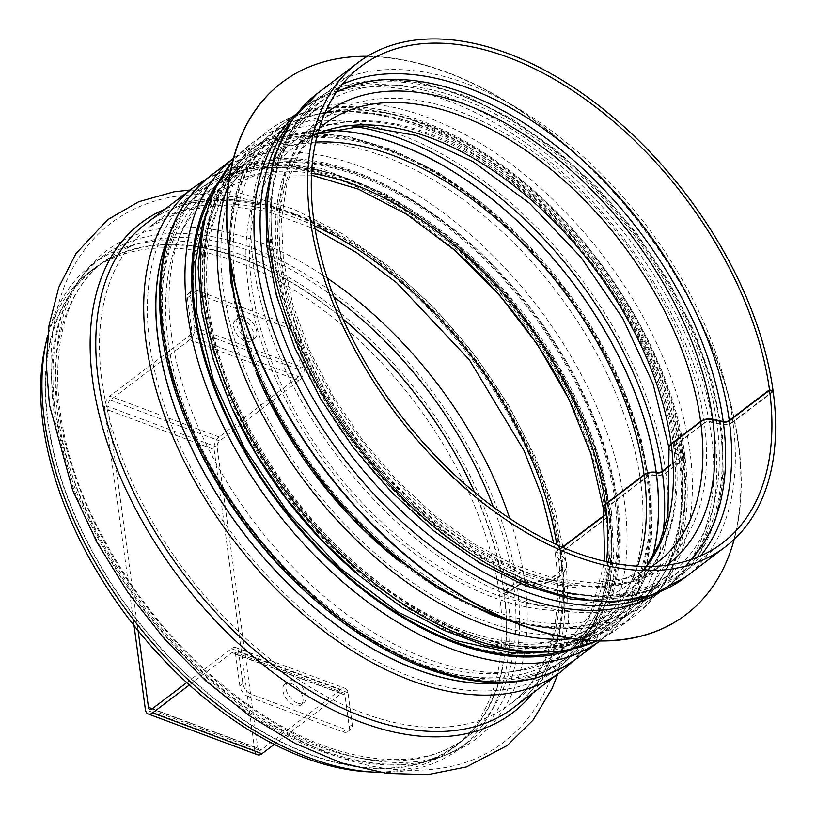 <?xml version="1.0" encoding="UTF-8"?>
<svg xmlns="http://www.w3.org/2000/svg" width="816" height="816" viewBox="0 0 816 816"><rect width="100%" height="100%" fill="white"/><g stroke="black" fill="none" stroke-linecap="round" stroke-linejoin="round"><path stroke-width="0.61" stroke-dasharray="4.08 3.06" d="M562.703 547.322L557.716 551.116A9.568 5.284 172.4 0 0 555.523 555.115A9.568 5.284 172.4 0 0 557.175 557.583A26.326 14.515 -7.6 0 1 561.734 564.386A26.326 14.515 -7.6 0 1 524.8 582.175A9.568 5.284 172.4 0 0 513.57 584.633L503.89 591.988L507.532 593.354L517.222 586A4.784 2.642 -7.6 0 1 522.832 584.766A31.11 17.156 172.4 0 0 566.477 563.754A31.11 17.156 172.4 0 0 561.092 555.716A4.784 2.642 -7.6 0 1 560.266 554.482A4.784 2.642 -7.6 0 1 561.357 552.483L609.277 516.089A9.568 5.284 172.4 0 0 611.47 512.091A9.568 5.284 172.4 0 0 609.256 509.266L609.195 509.235A4.784 2.642 -7.6 0 1 608.093 507.817A4.784 2.642 -7.6 0 1 609.185 505.818L647.792 476.503A4.784 2.642 -7.6 0 1 653.82 475.34L653.902 475.361A9.568 5.284 172.4 0 0 665.948 473.056L682.737 460.306A9.568 5.284 172.4 0 0 684.93 456.307A9.568 5.284 172.4 0 0 682.727 453.482L674.883 449.004A4.784 2.642 -7.6 0 1 673.781 447.586A4.784 2.642 -7.6 0 1 674.883 445.587L704.33 423.229A4.784 2.642 -7.6 0 1 710.348 422.076L720.895 424.493A9.568 5.284 172.4 0 0 732.941 422.178L773.18 391.619M669.038 448.229A9.568 5.284 172.4 0 0 671.242 451.044L679.085 455.522A4.784 2.642 -7.6 0 1 680.187 456.94A4.784 2.642 -7.6 0 1 679.085 458.939L670.742 465.283M603.35 508.45A9.568 5.284 172.4 0 0 605.554 511.275L605.615 511.316A4.784 2.642 -7.6 0 1 606.727 512.723A4.784 2.642 -7.6 0 1 605.625 514.723L604.228 515.794M562.306 547.148L557.654 550.678A9.568 5.273 172.3 0 0 555.461 554.686A9.568 5.273 172.3 0 0 557.114 557.144A26.326 14.494 -7.7 0 1 561.673 563.917A26.326 14.494 -7.7 0 1 524.749 581.726A9.568 5.273 172.3 0 0 513.509 584.205L503.829 591.559L507.47 592.916L517.16 585.562A4.784 2.632 -7.7 0 1 522.77 584.327A31.11 17.126 172.3 0 0 566.416 563.275A31.11 17.126 172.3 0 0 561.031 555.278A4.784 2.632 -7.7 0 1 560.204 554.044A4.784 2.632 -7.7 0 1 561.296 552.044L609.215 515.651A9.568 5.273 172.3 0 0 611.408 511.652A9.568 5.273 172.3 0 0 609.205 508.837L609.134 508.807A4.784 2.632 -7.7 0 1 608.032 507.399A4.784 2.632 -7.7 0 1 609.134 505.4L647.741 476.075A4.784 2.632 -7.7 0 1 653.759 474.922L653.84 474.943A9.568 5.273 172.3 0 0 665.887 472.617L682.676 459.867A9.568 5.273 172.3 0 0 684.869 455.869A9.568 5.273 172.3 0 0 682.666 453.053L674.832 448.596A4.784 2.632 -7.7 0 1 673.73 447.188A4.784 2.632 -7.7 0 1 674.822 445.189L704.269 422.821A4.784 2.632 -7.7 0 1 710.287 421.668L720.844 424.065A9.568 5.273 172.3 0 0 732.88 421.739L772.752 391.466M603.33 508.246A9.568 5.273 172.3 0 0 605.492 510.847L605.564 510.887A4.784 2.632 -7.7 0 1 606.665 512.295A4.784 2.632 -7.7 0 1 605.564 514.294L604.177 515.345M669.018 448.025A9.568 5.273 172.3 0 0 671.191 450.636L679.024 455.104A4.784 2.632 -7.7 0 1 680.126 456.501A4.784 2.632 -7.7 0 1 679.034 458.51L670.711 464.824M503.829 591.559A299.125 179.03 52.8 0 0 474.514 492.252M343.006 319.076A299.125 179.03 52.8 0 0 95.033 268.311A299.125 179.03 52.8 0 0 133.365 614.805A299.125 179.03 52.8 0 0 456.838 744.743A299.125 179.03 52.8 0 0 503.89 591.988M507.47 592.916A303.909 181.897 52.8 0 0 336.294 309.774A303.909 181.897 52.8 0 0 92.137 264.496A303.909 181.897 52.8 0 0 47.685 335.427M379.481 772.344A303.909 181.897 52.8 0 0 459.734 748.558A303.909 181.897 52.8 0 0 507.532 593.354M372.29 772.018A299.605 179.316 52.8 0 0 452.543 748.609A299.605 179.316 52.8 0 0 414.161 401.564A299.605 179.316 52.8 0 0 90.168 271.412A299.605 179.316 52.8 0 0 46.063 342.434M47.685 421.362A299.605 179.316 52.8 0 0 216.444 700.505A299.605 179.316 52.8 0 0 457.133 745.13A299.605 179.316 52.8 0 0 418.741 398.086A299.605 179.316 52.8 0 0 94.748 267.934A299.605 179.316 52.8 0 0 47.685 421.362M272.146 257.519A291.944 174.726 -127.2 0 1 318.005 108.008A291.944 174.726 -127.2 0 1 633.716 234.835A291.944 174.726 -127.2 0 1 671.119 573.005A291.944 174.726 -127.2 0 1 436.591 529.523A291.944 174.726 -127.2 0 1 272.146 257.519M296.514 114.005A300.553 179.887 -127.2 0 1 303.634 108.1A300.553 179.887 -127.2 0 1 628.667 238.67A300.553 179.887 -127.2 0 1 667.172 586.826A300.553 179.887 -127.2 0 1 659.573 592.1M367.343 56.273A334.06 199.94 -127.2 0 1 643.253 227.582A334.06 199.94 -127.2 0 1 734.196 539.366M281.846 82.579A334.06 199.94 -127.2 0 1 642.957 227.817A334.06 199.94 -127.2 0 1 685.909 614.662M253.368 264.343A300.553 179.887 -127.2 0 1 300.574 110.415A300.553 179.887 -127.2 0 1 625.607 240.985A300.553 179.887 -127.2 0 1 664.122 589.142A300.553 179.887 -127.2 0 1 422.657 544.374A300.553 179.887 -127.2 0 1 253.368 264.343M235.498 285.345A291.944 174.726 -127.2 0 1 281.357 135.833A291.944 174.726 -127.2 0 1 597.077 262.66A291.944 174.726 -127.2 0 1 634.481 600.831A291.944 174.726 -127.2 0 1 399.942 557.348A291.944 174.726 -127.2 0 1 235.498 285.345M248.207 338.762A13.158 7.874 -127.2 0 1 237.956 328.42A13.158 7.874 -127.2 0 1 238.772 317.393A13.158 7.874 -127.2 0 1 245.259 316.985A13.158 7.874 -127.2 0 1 255.5 327.318A13.158 7.874 -127.2 0 1 254.694 338.354A13.158 7.874 -127.2 0 1 248.207 338.762M242.209 319.301A13.158 7.874 52.8 0 0 235.722 319.709A13.158 7.874 52.8 0 0 237.405 334.948A13.158 7.874 52.8 0 0 251.634 340.67A13.158 7.874 52.8 0 0 252.45 329.633A13.158 7.874 52.8 0 0 242.209 319.301M297.452 703.035A13.158 7.874 -127.2 0 1 287.212 692.692A13.158 7.874 -127.2 0 1 288.028 681.666A13.158 7.874 -127.2 0 1 294.515 681.258A13.158 7.874 -127.2 0 1 304.756 691.591A13.158 7.874 -127.2 0 1 303.94 702.627A13.158 7.874 -127.2 0 1 297.452 703.035M291.455 683.573A13.158 7.874 52.8 0 0 284.968 683.981A13.158 7.874 52.8 0 0 286.651 699.23A13.158 7.874 52.8 0 0 300.89 704.942A13.158 7.874 52.8 0 0 301.706 693.916A13.158 7.874 52.8 0 0 291.455 683.573M231.438 648.659L340.823 689.469A9.568 5.569 110.5 0 1 345.239 688.418A9.568 5.569 110.5 0 1 348.004 692.753L352.277 724.435A9.568 5.732 -127.2 0 1 350.778 729.331A9.568 5.732 -127.2 0 1 346.055 729.626L251.257 694.253A9.568 5.732 -127.2 0 1 242.893 683.614L238.609 651.943A9.568 5.569 -69.5 0 0 235.855 647.608A9.568 5.569 -69.5 0 0 231.438 648.659L186.782 682.574M242.893 683.614L239.843 685.94A9.568 5.732 52.8 0 0 248.207 696.578L251.257 694.253M346.055 729.626L343.006 731.942L248.207 696.578M239.843 685.94L235.559 654.259A4.784 2.785 -69.5 0 0 234.182 652.096A4.784 2.785 -69.5 0 0 231.968 652.616L189.394 684.95M343.006 731.942A9.568 5.732 52.8 0 0 347.728 731.646A9.568 5.732 52.8 0 0 349.228 726.75L344.944 695.069A4.784 2.785 -69.5 0 0 343.567 692.906A4.784 2.785 -69.5 0 0 341.353 693.437L274.278 744.376M299.064 380.633L189.679 339.813A9.568 5.569 -69.5 0 0 194.718 327.257L190.434 295.586A9.568 5.732 -127.2 0 1 191.933 290.68A9.568 5.732 -127.2 0 1 196.656 290.384L291.455 325.757A9.568 5.732 -127.2 0 1 299.819 336.396L304.103 368.077A9.568 5.569 110.5 0 1 299.064 380.633L219.677 440.915A4.784 2.785 -69.5 0 0 217.158 447.199L257.846 748.119A4.784 2.785 110.5 0 0 259.223 750.281L149.838 709.471M196.656 290.384L193.596 292.709A9.568 5.732 52.8 0 0 188.884 293.005A9.568 5.732 52.8 0 0 187.374 297.901L191.658 329.582A4.784 2.785 110.5 0 1 189.139 335.855L109.752 396.148A9.568 5.569 -69.5 0 0 104.713 408.704L214.108 449.514A9.568 5.569 110.5 0 1 219.137 436.958L298.534 376.676A4.784 2.785 110.5 0 0 301.043 370.393L191.658 329.582M193.596 292.709L288.405 328.073L291.455 325.757M299.819 336.396L296.769 338.722A9.568 5.732 52.8 0 0 288.405 328.073M296.769 338.722L301.043 370.393M189.679 339.813L110.293 400.105A4.784 2.785 -69.5 0 0 107.773 406.388L138.088 630.615M340.823 689.469L261.436 749.761A4.784 2.785 110.5 0 1 259.223 750.281M257.55 754.769A9.568 5.569 110.5 0 1 254.786 750.434L145.401 709.624M214.108 449.514L254.786 750.434M134.038 625.535L104.713 408.704M342.373 84.242A299.125 179.03 52.8 0 0 320.443 97.135A299.125 179.03 52.8 0 0 358.765 443.629A299.125 179.03 52.8 0 0 682.247 573.577A299.125 179.03 52.8 0 0 700.556 555.91M336.355 92.259A295.168 176.664 52.8 0 0 357.643 444.475A295.168 176.664 52.8 0 0 691.223 559.552M324.329 114.322A283.101 169.442 52.8 0 0 362.039 441.14A283.101 169.442 52.8 0 0 666.733 565.213M317.679 133.549A275.196 164.71 52.8 0 0 295.086 146.441L324.533 124.073A275.196 164.71 52.8 0 0 359.795 442.843A275.196 164.71 52.8 0 0 657.4 562.397L627.953 584.756A275.196 164.71 52.8 0 0 646.435 566.467M317.608 133.804L295.086 146.441A275.196 164.71 52.8 0 0 330.347 465.212A275.196 164.71 52.8 0 0 627.953 584.756L646.16 566.457M679.034 458.51A299.125 179.03 52.8 0 0 510.541 179.816A299.125 179.03 52.8 0 0 270.239 135.262A299.125 179.03 52.8 0 0 308.56 481.756A299.125 179.03 52.8 0 0 632.043 611.694A299.125 179.03 52.8 0 0 679.085 458.939M352.859 126.296A299.125 179.03 52.8 0 0 253.45 148.012A299.125 179.03 52.8 0 0 291.771 494.506A299.125 179.03 52.8 0 0 615.254 624.454A299.125 179.03 52.8 0 0 662.867 534.521M328.063 130.305A295.168 176.664 52.8 0 0 290.649 495.353A295.168 176.664 52.8 0 0 652.341 557.328M327.726 130.407A295.066 176.603 52.8 0 0 290.69 495.332A295.066 176.603 52.8 0 0 652.157 557.634M315.578 142.117A287.161 171.87 52.8 0 0 251.654 164.404A287.161 171.87 52.8 0 0 288.446 497.036A287.161 171.87 52.8 0 0 598.985 621.782A287.161 171.87 52.8 0 0 637.612 566.182M311.539 173.318A287.161 171.87 52.8 0 0 213.047 193.718A287.161 171.87 52.8 0 0 249.839 526.351A287.161 171.87 52.8 0 0 560.378 651.097A287.161 171.87 52.8 0 0 606.472 561.694M605.044 510.561A299.125 179.03 52.8 0 0 574.199 410.458M448.535 244.984A299.125 179.03 52.8 0 0 196.778 191.046A299.125 179.03 52.8 0 0 235.1 537.54A299.125 179.03 52.8 0 0 558.583 667.488A299.125 179.03 52.8 0 0 605.625 514.723M557.654 550.678A299.125 179.03 52.8 0 0 556.787 544.7M314.568 225.746A299.125 179.03 52.8 0 0 148.859 227.44A299.125 179.03 52.8 0 0 187.19 573.923A299.125 179.03 52.8 0 0 510.663 703.871A299.125 179.03 52.8 0 0 557.716 551.116M524.749 581.726A306.143 183.233 52.8 0 0 509.725 518.446M327.226 278.123A306.143 183.233 52.8 0 0 56.1 359.285A306.143 183.233 52.8 0 0 302.185 737.98A306.143 183.233 52.8 0 0 524.8 582.175M513.509 584.205A299.125 179.03 52.8 0 0 493.333 506.971M333.877 296.993A299.125 179.03 52.8 0 0 104.723 260.957A299.125 179.03 52.8 0 0 143.045 607.451A299.125 179.03 52.8 0 0 466.528 737.389A299.125 179.03 52.8 0 0 513.57 584.633M517.16 585.562A303.909 181.897 52.8 0 0 345.974 302.42A303.909 181.897 52.8 0 0 101.827 257.142A303.909 181.897 52.8 0 0 140.76 609.175A303.909 181.897 52.8 0 0 469.414 741.203A303.909 181.897 52.8 0 0 517.222 586M561.031 555.278A307.418 183.988 52.8 0 0 404.981 283.091A307.418 183.988 52.8 0 0 165.107 209.09M532.695 693.151A307.418 183.988 52.8 0 0 561.092 555.716M561.296 552.044A303.909 181.897 52.8 0 0 390.119 268.892A303.909 181.897 52.8 0 0 145.962 223.625C197.462 182.764 290.588 196.666 375.921 260.263C470.291 328.114 547.638 451.585 560.204 554.044M560.266 554.482C568.538 625.291 552.973 676.362 513.56 707.686A303.909 181.897 52.8 0 0 561.357 552.483M609.215 515.651A303.909 181.897 52.8 0 0 438.029 232.509A303.909 181.897 52.8 0 0 193.882 187.241M561.479 671.293A303.909 181.897 52.8 0 0 609.277 516.089M609.205 508.837A295.994 177.154 52.8 0 0 405.46 207.04A295.994 177.154 52.8 0 0 168.596 236.467M507.256 682.441A295.994 177.154 52.8 0 0 609.256 509.266M609.134 508.807A295.902 177.103 52.8 0 0 404.736 206.652A295.902 177.103 52.8 0 0 168.198 237.67M505.991 682.502A295.902 177.103 52.8 0 0 609.195 509.235M609.134 505.4A291.944 174.726 52.8 0 0 444.689 233.396A291.944 174.726 52.8 0 0 210.151 189.904A291.944 174.726 52.8 0 0 192.719 435.938M321.616 605.666A291.944 174.726 52.8 0 0 563.275 654.911A291.944 174.726 52.8 0 0 609.185 505.818M647.741 476.075A291.944 174.726 52.8 0 0 483.296 204.082A291.944 174.726 52.8 0 0 248.758 160.589A291.944 174.726 52.8 0 0 232.356 408.918M358.357 574.79A291.944 174.726 52.8 0 0 601.882 625.586A291.944 174.726 52.8 0 0 647.792 476.503M665.887 472.617A303.909 181.897 52.8 0 0 494.7 189.475A303.909 181.897 52.8 0 0 250.553 144.197A303.909 181.897 52.8 0 0 232.672 161.282M596.894 640.907A303.909 181.897 52.8 0 0 618.151 628.259A303.909 181.897 52.8 0 0 665.948 473.056M682.676 459.867A303.909 181.897 52.8 0 0 511.489 176.715A303.909 181.897 52.8 0 0 267.342 131.447A303.909 181.897 52.8 0 0 228.235 185.365M572.506 638.714A303.909 181.897 52.8 0 0 634.94 615.509A303.909 181.897 52.8 0 0 682.737 460.306M682.666 453.053A295.994 177.154 52.8 0 0 385.723 113.2A295.994 177.154 52.8 0 0 256.234 372.8M399.391 561.357A295.994 177.154 52.8 0 0 682.727 453.482M674.822 445.189A279.98 167.566 52.8 0 0 517.12 184.334A279.98 167.566 52.8 0 0 292.199 142.627A279.98 167.566 52.8 0 0 328.073 466.946A279.98 167.566 52.8 0 0 630.839 588.571A279.98 167.566 52.8 0 0 674.883 445.587M704.269 422.821A279.98 167.566 52.8 0 0 546.567 161.966A279.98 167.566 52.8 0 0 321.637 120.268A279.98 167.566 52.8 0 0 357.51 444.577A279.98 167.566 52.8 0 0 660.287 566.212A279.98 167.566 52.8 0 0 704.33 423.229M732.88 421.739A303.909 181.897 52.8 0 0 561.694 138.598A303.909 181.897 52.8 0 0 317.546 93.33M685.144 577.381A303.909 181.897 52.8 0 0 732.941 422.178M164.679 334.999A296.728 177.592 -127.2 0 1 475.034 248.921A296.728 177.592 -127.2 0 1 532.522 674.118A296.728 177.592 -127.2 0 1 164.679 334.999M171.38 334.04A291.944 174.726 52.8 0 0 335.825 606.033A291.944 174.726 52.8 0 0 570.364 649.526A291.944 174.726 52.8 0 0 532.95 311.355A291.944 174.726 52.8 0 0 217.24 184.528A291.944 174.726 52.8 0 0 171.38 334.04M163.588 334.591A298.166 178.459 52.8 0 0 533.215 675.352A298.166 178.459 52.8 0 0 475.442 248.095A298.166 178.459 52.8 0 0 163.588 334.591M195.809 315.486A291.944 174.726 -127.2 0 1 241.669 165.974A291.944 174.726 -127.2 0 1 557.379 292.801A291.944 174.726 -127.2 0 1 594.793 630.972A291.944 174.726 -127.2 0 1 360.254 587.489A291.944 174.726 -127.2 0 1 195.809 315.486M210.579 175.756A302.95 181.315 -127.2 0 1 538.203 307.367A302.95 181.315 -127.2 0 1 577.014 658.288M599.811 640.958A302.95 181.315 52.8 0 0 601.443 639.744A302.95 181.315 52.8 0 0 562.632 288.813A302.95 181.315 52.8 0 0 235.008 157.202A302.95 181.315 52.8 0 0 233.396 158.457M559.358 651.892A296.728 177.592 52.8 0 0 562.714 288.752A296.728 177.592 52.8 0 0 212.007 194.483M217.495 183.161A298.166 178.459 -127.2 0 1 563.397 288.232A298.166 178.459 -127.2 0 1 571.741 649.638M269.229 256.428A295.769 177.021 -127.2 0 1 578.585 170.626A295.769 177.021 -127.2 0 1 635.888 594.456A295.769 177.021 -127.2 0 1 269.229 256.428M290.69 122.012A300.553 179.887 -127.2 0 1 309.743 103.459A300.553 179.887 -127.2 0 1 634.766 234.029A300.553 179.887 -127.2 0 1 673.282 582.185A300.553 179.887 -127.2 0 1 650.291 595.558M229.898 258.529A300.553 179.887 -127.2 0 1 279.205 126.653A300.553 179.887 -127.2 0 1 604.238 257.224A300.553 179.887 -127.2 0 1 642.743 605.37A300.553 179.887 -127.2 0 1 502.462 617.467M232.58 284.254A295.769 177.021 -127.2 0 1 541.936 198.451A295.769 177.021 -127.2 0 1 599.24 622.282A295.769 177.021 -127.2 0 1 232.58 284.254M235.559 654.259L344.944 695.069M349.228 726.75L352.277 724.435M187.374 297.901L190.434 295.586M194.718 327.257L304.103 368.077M189.139 335.855L298.534 376.676M348.004 692.753L238.609 651.943M341.353 693.437L231.968 652.616M110.293 400.105L219.677 440.915M261.436 749.761L152.041 708.951M152.306 708.747L257.846 748.119M219.137 436.958L109.752 396.148M217.158 447.199L107.773 406.388M360.682 66.575L320.443 97.135L295.525 123.41L278.735 157.814L270.647 198.89L271.463 245.055L281.081 294.617L299.095 345.698L324.809 396.403L357.235 444.791L395.148 489.019L437.08 527.411L481.46 558.47L526.616 581.033L570.863 594.221L612.602 597.455L650.25 590.529L682.247 573.577L722.486 543.017M319.148 128.5L299.9 151.919L287.13 182.386L281.5 219.014L283.417 260.437L292.964 305.021L309.825 351.053L333.407 396.79L362.855 440.518L397.076 480.624L434.806 515.63L474.626 544.231L515.008 565.396L554.39 578.371L591.182 582.777L623.965 578.656L651.688 566.406M680.126 456.501C667.457 353.471 588.907 230.693 494.139 165.403C412.345 107.029 322.85 94.156 270.239 135.262L253.45 148.012L228.531 174.287L211.742 208.682L203.653 249.757L204.469 295.933L214.088 345.484L232.101 396.576L257.815 447.27L290.241 495.669L328.144 539.896L370.087 578.279L414.467 609.348L459.612 631.91L503.87 645.089L545.608 648.332L583.256 641.396L615.254 624.454L632.043 611.694C672.7 578.768 688.745 527.177 680.187 456.94M311.457 175.124L256.652 174.716L213.047 193.718L251.654 164.404C197.176 202.939 190.332 307.326 240.893 411.682C277.236 486.316 327.808 546.669 392.618 592.732C471.169 647.904 553.778 657.788 598.985 621.782L560.378 651.097L590.386 614.193L604.707 561.296M606.665 512.295C593.997 409.255 515.447 286.477 420.668 221.197C338.875 162.812 249.39 149.94 196.778 191.046L148.859 227.44L181.662 210.752L221.473 205.183L266.679 211.303L315.109 229.102M555.523 555.115C563.448 624.556 548.495 674.138 510.663 703.871L558.583 667.488C599.24 634.552 615.284 582.971 606.727 512.723M555.461 554.686L553.697 543.283M561.673 563.917C551.402 494.231 521.832 426.421 472.954 360.499C419.903 290.914 359.101 241.76 290.527 213.027C250.084 196.697 211.701 191.168 175.379 196.432C151.133 200.185 129.622 209.131 110.843 223.247C92.259 237.507 77.908 255.775 67.789 278.042C52.571 312.487 47.695 352.012 53.173 396.637C62.914 468.914 93.473 539.213 144.85 607.522C196.799 674.679 256.051 722.466 322.626 750.883C364.558 768.203 404.297 773.945 441.813 768.101C529.37 755.208 577.799 666.295 561.734 564.386M95.033 268.311L104.723 260.957C46.798 301.849 40.718 413.763 96.002 524.056C133.732 599.23 185.303 660.113 250.706 706.717C332.693 764.572 419.169 775.098 466.528 737.389L456.838 744.743M459.734 748.558L469.414 741.203C418.424 781.626 326.665 768.499 241.995 706.401C178.49 659.532 128.387 599.454 91.698 526.157C35.833 414.599 41.31 300.37 101.827 257.142L92.137 264.496M566.477 563.754L568.415 621.659L557.828 674.067M190.24 190.006L241.118 193.402L293.842 209.212L342.506 233.825L389.834 267.097L434.316 307.836L474.484 354.593L508.297 404.665L535.48 457.266L555.094 510.683L566.416 563.275M611.47 512.091L613.714 556.696L608.032 597.271L594.446 632.492L573.23 661.042M611.408 511.652L592.967 438.784L557.991 365.201L509.204 296.483L450.371 237.925L385.988 194.065L320.831 168.3L259.58 162.823L231.877 168.076L206.917 178.663M608.032 507.399C595.751 406.582 517.925 284.733 424.524 220.504C344.26 163.2 258.284 151.817 210.151 189.904L248.758 160.589L225.604 185.069L209.875 217.566L202.276 256.969L203.204 301.747L212.721 350.146L230.469 400.228L255.785 450.024L287.691 497.607L324.962 541.12L366.139 578.881L409.612 609.419L453.676 631.574L496.567 644.487L536.551 647.741L572.077 641.325L601.882 625.586L563.275 654.911C601.096 624.862 616.029 575.831 608.093 507.817M684.869 455.869C671.976 351.38 592.773 227.603 496.893 161.486C413.977 102.316 322.351 88.699 267.342 131.447L250.553 144.197L232.744 160.966M597.22 640.907L618.151 628.259L634.94 615.509C677.158 581.033 693.824 527.962 684.93 456.307M673.73 447.188C661.949 350.492 587.296 233.6 497.699 171.992C420.709 117.035 338.293 106.141 292.199 142.627L321.637 120.268L299.462 143.718L284.396 174.859L277.103 212.629L278.001 255.571L287.13 301.981L304.154 350.013L328.44 397.78L359.05 443.425L394.791 485.153L434.285 521.373L475.983 550.667L518.242 571.914L559.368 584.307L597.7 587.428L631.737 581.278L660.287 566.212L630.839 588.571C667.08 559.796 681.391 512.805 673.781 447.586M94.748 267.934L90.168 271.412M457.133 745.13L452.543 748.609M530.257 653.096L565.335 646.588L594.793 630.972L570.364 649.526C629.065 607.685 633.716 496.097 578.462 387.967C542.956 318.383 494.965 261.457 434.51 217.178C353.461 158.171 265.945 145.931 217.24 184.528L241.669 165.974L218.719 190.159L203.031 222.197M599.842 640.958L626.678 613.142L643.671 578.309L651.862 536.704L651.035 489.947L641.294 439.763L623.047 388.018L597.006 336.661L564.152 287.65L525.759 242.852L483.286 203.969L438.345 172.513L392.608 149.654L347.789 136.303L305.521 133.028L267.413 140.046L233.407 158.426M303.634 108.1L309.743 103.459L341.884 86.435L379.705 79.468L421.648 82.722L466.12 95.972L511.489 118.646L556.073 149.858L598.21 188.425L636.307 232.876L668.885 281.489L694.732 332.449L712.827 383.775L722.486 433.561L723.302 479.961L715.183 521.23L698.312 555.788L673.282 582.185L667.172 586.826M300.574 110.415L279.205 126.653L257.346 148.634L241.352 176.715L231.652 210.008L228.439 247.554M664.122 589.142L642.743 605.37L615.703 620.527L584.358 628.391L549.678 628.799L512.652 621.812M318.005 108.008L281.357 135.833M671.119 573.005L634.481 600.831M238.772 317.393L235.722 319.709M254.694 338.354L251.634 340.67M288.028 681.666L284.968 683.981M303.94 702.627L300.89 704.942M347.728 731.646L350.778 729.331M188.884 293.005L191.933 290.68M235.855 647.608L345.239 688.418M234.182 652.096L343.567 692.906"/><path stroke-width="1.22" d="M772.752 391.466L773.119 391.18A303.909 181.897 52.8 0 0 601.943 108.038A303.909 181.897 52.8 0 0 357.785 62.771A303.909 181.897 52.8 0 0 396.729 414.803A303.909 181.897 52.8 0 0 725.383 546.822A303.909 181.897 52.8 0 0 773.18 391.619L769.539 390.252L729.29 420.811A4.784 2.642 -7.6 0 1 723.272 421.964L712.725 419.557A9.568 5.284 172.4 0 0 700.679 421.862L671.231 444.22A9.568 5.284 172.4 0 0 669.038 448.229L667.937 515.457L659.471 543.354L646.16 566.457M670.742 465.283L662.296 471.689A4.784 2.642 -7.6 0 1 656.278 472.841L656.186 472.821A9.568 5.284 172.4 0 0 644.15 475.136L605.543 504.451A9.568 5.284 172.4 0 0 603.35 508.45L604.707 561.296M604.228 515.794L562.703 547.322M604.177 515.345L562.306 547.148M670.711 464.824L662.235 471.26A4.784 2.632 -7.7 0 1 656.217 472.423L656.135 472.403A9.568 5.273 172.3 0 0 644.089 474.718L605.482 504.033A9.568 5.273 172.3 0 0 603.289 508.042A9.568 5.273 172.3 0 0 603.33 508.246M773.119 391.18L769.478 389.824L729.239 420.383A4.784 2.632 -7.7 0 1 723.211 421.546L712.664 419.149A9.568 5.273 172.3 0 0 700.628 421.464L671.18 443.822A9.568 5.273 172.3 0 0 668.987 447.831A9.568 5.273 172.3 0 0 669.018 448.025M474.514 492.252A299.125 179.03 52.8 0 0 343.006 319.076M47.685 335.427A303.909 181.897 52.8 0 0 131.08 616.539A303.909 181.897 52.8 0 0 379.481 772.344M769.478 389.824A299.125 179.03 52.8 0 0 600.984 111.129A299.125 179.03 52.8 0 0 360.682 66.575A299.125 179.03 52.8 0 0 399.014 413.069A299.125 179.03 52.8 0 0 722.486 543.017A299.125 179.03 52.8 0 0 769.539 390.252M46.063 342.434A299.605 179.316 52.8 0 0 43.105 424.84A299.605 179.316 52.8 0 0 372.29 772.018M659.573 592.1A300.553 179.887 -127.2 0 1 419.985 537.448A300.553 179.887 -127.2 0 1 256.418 262.028A300.553 179.887 -127.2 0 1 296.514 114.005M734.196 539.366A334.06 199.94 -127.2 0 1 686.062 614.55A334.06 199.94 -127.2 0 1 417.69 564.784A334.06 199.94 -127.2 0 1 229.52 253.541A334.06 199.94 -127.2 0 1 281.999 82.467A334.06 199.94 -127.2 0 1 367.343 56.273M685.909 614.662A334.06 199.94 -127.2 0 1 685.756 614.774A334.06 199.94 -127.2 0 1 417.384 565.019A334.06 199.94 -127.2 0 1 229.214 253.776A334.06 199.94 -127.2 0 1 281.693 82.691A334.06 199.94 -127.2 0 1 281.846 82.579M186.782 682.574L152.041 708.951A4.784 2.785 110.5 0 1 149.838 709.471A4.784 2.785 110.5 0 1 148.461 707.309L138.088 630.615M134.038 625.535L145.401 709.624A9.568 5.569 -69.5 0 0 148.165 713.959A9.568 5.569 -69.5 0 0 152.582 712.909L189.394 684.95M274.278 744.376L261.967 753.719A9.568 5.569 110.5 0 1 257.55 754.769L148.165 713.959M729.239 420.383A299.125 179.03 52.8 0 0 576.341 154.632A299.125 179.03 52.8 0 0 342.373 84.242M700.556 555.91A299.125 179.03 52.8 0 0 729.29 420.811M723.211 421.546A295.168 176.664 52.8 0 0 568.946 156.376A295.168 176.664 52.8 0 0 336.355 92.259M691.223 559.552A295.168 176.664 52.8 0 0 723.272 421.964M712.664 419.149A283.101 169.442 52.8 0 0 552.065 154.489A283.101 169.442 52.8 0 0 324.329 114.322M666.733 565.213A283.101 169.442 52.8 0 0 712.725 419.557M700.628 421.464A275.196 164.71 52.8 0 0 545.618 165.067A275.196 164.71 52.8 0 0 324.533 124.073L319.148 128.5M651.688 566.406L657.4 562.397A275.196 164.71 52.8 0 0 700.679 421.862M671.18 443.822A275.196 164.71 52.8 0 0 532.073 200.695A275.196 164.71 52.8 0 0 317.679 133.549M646.435 566.467A275.196 164.71 52.8 0 0 671.231 444.22M662.235 471.26A299.125 179.03 52.8 0 0 352.859 126.296M662.867 534.521A299.125 179.03 52.8 0 0 662.296 471.689M656.217 472.423A295.168 176.664 52.8 0 0 328.063 130.305M652.341 557.328A295.168 176.664 52.8 0 0 656.278 472.841M656.135 472.403A295.066 176.603 52.8 0 0 327.726 130.407M652.157 557.634A295.066 176.603 52.8 0 0 656.186 472.821M644.089 474.718A287.161 171.87 52.8 0 0 315.578 142.117M637.612 566.182A287.161 171.87 52.8 0 0 644.15 475.136M605.482 504.033A287.161 171.87 52.8 0 0 311.539 173.318M606.472 561.694A287.161 171.87 52.8 0 0 605.543 504.451M605.564 514.294A299.125 179.03 52.8 0 0 605.044 510.561M574.199 410.458A299.125 179.03 52.8 0 0 448.535 244.984M556.787 544.7A299.125 179.03 52.8 0 0 314.568 225.746M509.725 518.446A306.143 183.233 52.8 0 0 327.226 278.123M493.333 506.971A299.125 179.03 52.8 0 0 333.877 296.993M165.107 209.09A307.418 183.988 52.8 0 0 180.295 579.166A307.418 183.988 52.8 0 0 532.695 693.151M145.962 223.625A303.909 181.897 52.8 0 0 184.906 575.657A303.909 181.897 52.8 0 0 513.56 707.686L561.479 671.293A303.909 181.897 52.8 0 1 232.815 539.274A303.909 181.897 52.8 0 1 193.882 187.241L145.962 223.625M168.596 236.467A295.994 177.154 52.8 0 0 242.607 531.838A295.994 177.154 52.8 0 0 507.256 682.441M168.198 237.67A295.902 177.103 52.8 0 0 242.668 531.797A295.902 177.103 52.8 0 0 505.991 682.502M192.719 435.938A291.944 174.726 52.8 0 0 321.616 605.666M232.356 408.918A291.944 174.726 52.8 0 0 358.357 574.79M232.672 161.282A303.909 181.897 52.8 0 0 289.486 496.24A303.909 181.897 52.8 0 0 596.894 640.907M228.235 185.365A303.909 181.897 52.8 0 0 306.286 483.48A303.909 181.897 52.8 0 0 572.506 638.714M256.234 372.8A295.994 177.154 52.8 0 0 399.391 561.357M685.144 577.381L651.943 595.007L613.112 602.228L570.333 598.985L525.218 585.633L479.329 562.775L434.316 531.318L391.813 492.456L353.42 447.678L320.596 398.677L294.576 347.31L276.359 295.504L266.669 245.167L265.914 198.115L274.278 156.04L291.659 120.574L317.546 93.33A303.909 181.897 52.8 0 0 356.49 445.363A303.909 181.897 52.8 0 0 685.144 577.381L725.383 546.822M162.996 330.908A302.95 181.315 -127.2 0 1 210.579 175.756C169.33 209.182 153.102 261.569 161.894 332.908C173.482 424.432 235.467 531.94 316.292 601.127C351.737 631.727 388.079 654.065 425.309 668.12C486.479 690.305 537.04 687.021 577.014 658.288A302.95 181.315 -127.2 0 1 333.632 613.163A302.95 181.315 -127.2 0 1 162.996 330.908M233.396 158.457A302.95 181.315 52.8 0 0 187.415 312.355A302.95 181.315 52.8 0 0 356.796 593.609A302.95 181.315 52.8 0 0 599.811 640.958M212.007 194.483A296.728 177.592 52.8 0 0 195.218 311.804A296.728 177.592 52.8 0 0 559.358 651.892M571.741 649.638A298.166 178.459 -127.2 0 1 341.435 571.812A298.166 178.459 -127.2 0 1 194.116 311.396A298.166 178.459 -127.2 0 1 217.495 183.161M650.291 595.558A300.553 179.887 -127.2 0 1 415.538 523.882A300.553 179.887 -127.2 0 1 262.528 257.387A300.553 179.887 -127.2 0 1 290.69 122.012M502.462 617.467A300.553 179.887 -127.2 0 1 231.989 280.571A300.553 179.887 -127.2 0 1 229.898 258.529M152.582 712.909L261.967 753.719M148.461 707.309L152.306 708.747M668.987 447.831L653.086 383.959L622.945 318.699L580.727 256.969L529.584 203.357L473.341 161.854L416.313 135.487L363.008 126.072L317.608 133.804M603.289 508.042L591.019 454.216L568.721 398.8L537.469 344.566L498.78 294.178L454.553 250.114L406.96 214.516L358.428 189.128L311.457 175.124M553.697 543.283L542.293 497.423L524.005 450.514L469.282 359.703L396.505 282.611L356.225 252.399L315.109 229.102M557.828 674.067L551.942 688.786L532.93 720.242L507.266 745.508L466.344 766.958L427.951 774.619L386.917 773.435L341.353 762.909L295.219 743.478L249.686 715.887L205.999 681.054L164.72 639.295L127.969 592.528L96.931 542.273L72.634 490.141L49.429 404.818L46.257 363.987L49.011 325.4L58.854 287.15L75.98 253.501L107.63 219.688L138.689 201.756L173.91 191.821L190.24 190.006M573.23 661.042L561.479 671.293M206.917 178.663L193.882 187.241M232.744 160.966L213.659 190.791L202.052 226.777L198.125 267.668L201.868 312.191L213.058 358.989L231.316 406.643L256.04 453.665L286.426 498.556L321.514 539.886L360.172 576.331L401.176 606.706L443.261 630.054L485.143 645.609L525.575 652.81L563.356 651.29L597.22 640.907M317.546 93.33L357.785 62.771M233.407 158.426L210.579 175.756M599.842 640.958L577.014 658.288M203.031 222.197L195.004 264.761L196.901 313.487L213.364 380.072L244.412 447.974L287.875 512.326L340.66 568.558L397.729 611.867L456.154 640.601L511.652 652.851L530.257 653.096M512.652 621.812L492.221 615.131L437.478 588.061L384.071 548.668L327.971 490.885L281.632 423.953L248.452 352.787L230.897 282.581L228.439 247.554"/></g></svg>
